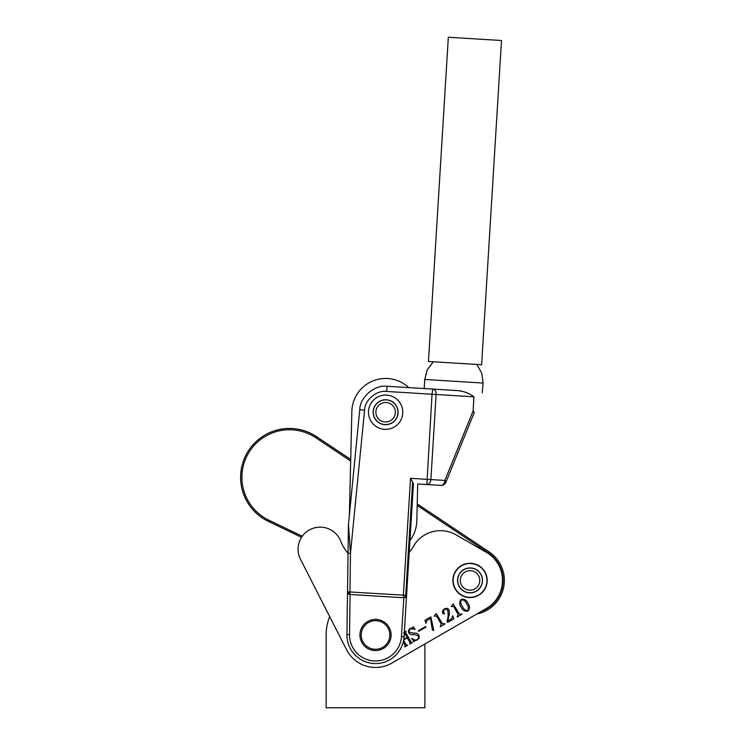 <?xml version="1.0" encoding="UTF-8"?>
<svg xmlns="http://www.w3.org/2000/svg" width="745" height="745" viewBox="0 0 745 745"><rect width="100%" height="100%" fill="white"/><g stroke="black" fill="none" stroke-linecap="round" stroke-linejoin="round"><path stroke-width="1.12" d="M453.146 580.411A16.893 16.893 0 0 0 470.039 597.304A16.893 16.893 0 0 0 486.932 580.411A16.893 16.893 0 0 0 470.039 563.527A16.893 16.893 0 0 0 453.146 580.411M348.045 553.256A40.277 40.277 0 0 1 340.744 541.233A22.089 22.089 0 0 0 298.065 549.233A22.089 22.089 0 0 0 300.477 559.262L346.574 649.733A32.482 32.482 0 0 0 391.758 663.115L486.28 608.544A32.482 32.482 0 0 0 486.28 552.287L456.07 534.845A31.188 31.188 0 0 0 413.345 546.495A40.277 40.277 0 0 1 409.21 552.455M453.221 603.934L459.265 613.908L462.058 614.206L457.188 616.981L458.175 614.523L453.575 606.449L451.219 606.514L453.221 603.934M436.291 613.591L442.334 623.565L445.128 623.863L440.258 626.638L441.245 624.18L436.644 616.106L434.288 616.171L436.291 613.591M425.982 627.122L418.588 631.341L418.28 630.801L425.674 626.582L425.982 627.122M404.339 632.049L406.044 631.08L405.653 632.486L411.119 642.069L412.525 642.451L409.638 644.09L410.029 642.684L407.245 637.804L403.688 639.834M403.613 640.234L406.239 644.844L407.655 645.226L404.768 646.874L405.159 645.459L403.213 642.05M403.771 639.312L407.04 637.441L404.572 633.11L403.641 632.924M417.926 635.597L413.82 634.489C411.706 635.075 410.029 634.572 408.791 632.999C408.037 631.024 408.577 629.469 410.411 628.352L412.87 627.663L413.233 626.741L415.077 629.339L410.504 628.78C409.107 629.637 408.809 630.81 409.592 632.3L413.82 633.241C415.915 632.794 417.572 633.39 418.792 635.029C419.724 637.133 419.193 638.8 417.219 640.011L414.723 640.719L414.146 641.762L411.817 638.726L412.153 638.363C413.568 640.002 415.235 640.411 417.144 639.573C418.643 638.539 418.904 637.208 417.926 635.597M430.899 616.907L433.73 630.596L432.361 629.953L430.48 618.341L427.164 620.231L425.917 623.258L424.874 620.343L430.899 616.907M448.155 616.031L447.922 610.77C447.093 609.205 445.901 608.777 444.346 609.475L443.294 612.129L444.458 613.07L444.206 614.104L442.837 613.582C442.036 611.664 442.558 610.127 444.392 608.972C446.311 607.873 447.894 608.199 449.142 609.978L449.393 613.992L447.745 620.939L451.731 618.657L452.671 615.733L453.91 618.853L447.633 622.429L447.102 621.488L448.155 616.031M467.99 603.254C469.965 606.085 469.955 608.693 467.953 611.086C464.852 611.645 462.571 610.332 461.127 607.166C459.181 604.316 459.218 601.718 461.267 599.353C464.321 598.822 466.566 600.116 467.99 603.254M466.724 603.971C465.662 601.308 463.912 599.883 461.472 599.716C460.41 601.941 460.717 604.176 462.394 606.439C463.483 609.075 465.271 610.509 467.748 610.723C468.819 608.497 468.475 606.244 466.724 603.971M300.477 559.262L329.69 616.599A49.375 49.375 0 0 0 326.142 634.991L326.142 707.75L424.892 707.75L424.892 643.987L476.735 614.057A34.298 34.298 0 0 0 489.093 551.887A34.298 34.298 0 0 1 504.188 583.624A34.298 34.298 0 0 0 489.093 551.887A34.298 34.298 0 0 1 504.188 583.624M408.763 387.605L424.194 388.555L408.763 387.605A33.786 33.786 0 0 0 351.854 411.417L350.709 459.469L316.588 436.682A48.853 48.853 0 0 0 240.812 472.73A48.853 48.853 0 0 1 316.588 436.682L315.861 437.762A47.559 47.559 0 0 0 248.15 453.724A47.559 47.559 0 0 0 268.815 520.15L302.274 536.26M481.223 611.468A33.003 33.003 0 0 0 488.366 552.967L489.093 551.887L417.228 503.899L417.703 483.961L416.828 520.839A33.786 33.786 0 0 1 409.946 540.479M351.854 411.417L349.377 514.981M301.539 537.35L268.256 521.323A48.853 48.853 0 0 1 240.812 472.73A48.853 48.853 0 0 0 268.256 521.323L268.815 520.15M457.56 580.411A12.469 12.469 0 0 0 470.039 592.89A12.469 12.469 0 0 0 482.509 580.411A12.469 12.469 0 0 0 470.039 567.941A12.469 12.469 0 0 0 457.56 580.411M487.193 580.411A17.154 17.154 0 0 0 470.039 563.267A17.154 17.154 0 0 0 452.885 580.411A17.154 17.154 0 0 0 470.039 597.564A17.154 17.154 0 0 0 487.193 580.411M464.768 391.963L458.957 390.678C465.103 391.702 470.104 393.751 473.941 396.806L436.104 394.487L430.889 479.566A5.196 3.725 93.5 0 1 426.857 484.529L417.703 483.961M474.174 412.739L445.957 482.155L474.174 412.739C484.669 386.906 484.669 386.906 474.174 412.739C484.669 386.906 484.669 386.906 474.174 412.739A5.196 1.62 -157.9 0 0 473.075 411.007C485.489 385.295 485.489 385.295 473.075 411.007L473.941 396.806M347.934 561.823L346.937 634.591L348.437 524.722L359.76 409.675C359.928 397.066 374.735 384.448 387.214 386.283L458.957 390.678M412.637 481.875L405.69 595.283L406.584 595.339L413.438 483.617L410.523 478.318L444.858 480.423A5.196 3.725 93.5 0 1 440.826 485.386L426.857 484.529L432.035 394.235L386.543 391.451C376.56 389.98 364.715 400.074 364.575 410.16L350.467 553.302L348.045 553.284M406.584 595.339A2.598 2.598 0 0 1 403.837 597.769L406.584 595.339L404.051 636.733A28.589 28.589 0 0 1 373.767 663.516A28.589 28.589 0 0 1 346.937 634.591A28.589 28.589 0 0 0 373.767 663.516A28.589 28.589 0 0 1 346.937 634.591A28.589 28.589 0 0 0 373.767 663.516A28.589 28.589 0 0 0 404.051 636.733L401.453 636.575L403.837 597.769L349.954 594.473L347.524 591.837L403.362 595.143L410.523 478.318M440.826 485.386A5.196 5.196 0 0 0 445.957 482.155A5.196 5.196 0 0 1 440.826 485.386A5.196 5.196 0 0 0 445.957 482.155A5.196 1.62 22.1 0 0 444.858 480.423L473.075 411.007M432.705 389.076A5.196 3.725 93.5 0 1 436.104 394.487L432.035 394.235L432.705 389.076M405.69 595.283A2.598 2.151 93.5 0 1 403.38 597.751L403.362 595.143L405.69 595.283M349.954 594.473A2.598 2.598 0 0 1 347.524 591.837A2.598 2.598 0 0 0 349.954 594.473L350.467 553.302L348.464 524.499A2.598 1.835 0.8 0 0 348.437 524.722M387.214 386.283L386.543 391.451M395.372 412.218A9.741 9.741 0 0 0 385.621 402.477A9.741 9.741 0 0 0 375.88 412.218A9.741 9.741 0 0 0 385.621 421.968A9.741 9.741 0 0 0 395.372 412.218M373.282 412.218A12.339 12.339 0 0 1 385.621 399.879A12.339 12.339 0 0 1 397.97 412.218A12.339 12.339 0 0 1 385.621 424.566A12.339 12.339 0 0 1 373.282 412.218M373.152 412.218A12.469 12.469 0 0 0 385.621 424.697A12.469 12.469 0 0 0 398.1 412.218A12.469 12.469 0 0 0 385.621 399.748A12.469 12.469 0 0 0 373.152 412.218M402.775 412.218A17.154 17.154 0 0 0 385.621 395.074A17.154 17.154 0 0 0 368.468 412.218A17.154 17.154 0 0 0 385.621 429.371A17.154 17.154 0 0 0 402.775 412.218M479.78 580.411A9.741 9.741 0 0 0 470.039 570.67A9.741 9.741 0 0 0 460.289 580.411A9.741 9.741 0 0 0 470.039 590.161A9.741 9.741 0 0 0 479.78 580.411M457.691 580.411A12.339 12.339 0 0 1 470.039 568.072A12.339 12.339 0 0 1 482.378 580.411A12.339 12.339 0 0 1 470.039 592.759A12.339 12.339 0 0 1 457.691 580.411M370.796 648.476A14.295 14.295 0 0 0 389.002 639.713A14.295 14.295 0 0 0 380.239 621.498A14.295 14.295 0 0 0 362.023 630.261A14.295 14.295 0 0 0 370.796 648.476M380.667 620.268A15.589 15.589 0 0 1 390.231 640.141A15.589 15.589 0 0 1 370.358 649.705A15.589 15.589 0 0 1 360.803 629.832A15.589 15.589 0 0 1 380.667 620.268M448.332 37.25L501.506 40.509L481.624 364.733L428.45 361.474L448.332 37.25M488.366 552.967L417.191 505.436M350.672 461.006L315.861 437.762M476.809 364.435L481.782 373.124L483.105 383.051L424.743 379.475L424.194 388.555M350.085 594.482L349.535 634.628A25.991 25.991 0 0 0 374.539 660.955A25.991 25.991 0 0 0 401.453 636.575M349.535 634.628L346.937 634.591M359.76 409.675L364.575 410.16M483.105 383.051L482.229 392.922M424.743 379.475L427.276 369.781L433.273 361.772"/></g></svg>
